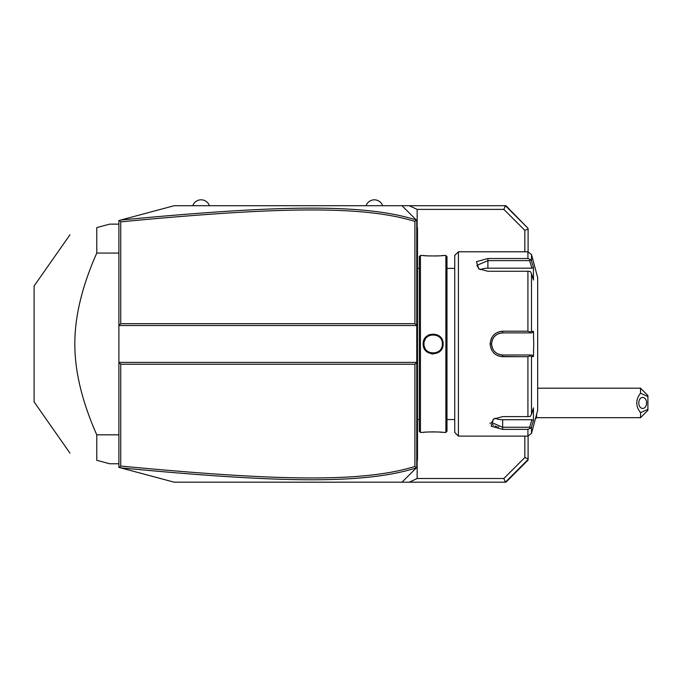 <?xml version="1.0" encoding="UTF-8"?>
<svg xmlns="http://www.w3.org/2000/svg" width="682" height="682" viewBox="0 0 682 682"><rect width="100%" height="100%" fill="white"/><g stroke="black" fill="none" stroke-linecap="round" stroke-linejoin="round"><path stroke-width="1.02" d="M528.09 228.41L505.967 205.708L505.388 205.708L503.862 209.391L417.154 209.391L409.302 205.708L505.388 205.708L528.09 228.41L528.09 251.794M409.302 205.708L402.013 205.708L416.753 220.448L416.753 362.381L118.89 362.381L118.89 325.519L416.753 325.519L414.912 323.677L414.912 221.428C362.901 205.291 278.009 206.842 120.731 221.846L120.731 323.677L414.912 323.677M120.731 323.677L118.89 325.519L118.89 220.525L174.183 205.708L402.013 205.708L413.07 216.765M118.89 362.381L118.89 467.375L119.444 467.528L120.731 466.053C277.659 480.998 362.611 482.668 414.912 466.471L414.912 364.222L120.731 364.222L118.89 362.381M120.714 467.861C278.427 482.847 363.472 484.561 416.284 467.92L402.013 482.191L174.183 482.191L119.444 467.528M413.07 471.134L402.013 482.191L409.302 482.191L417.154 478.508L417.154 460.41M528.09 436.105L528.09 460.077L505.967 482.191L409.302 482.191M414.912 364.222L416.753 362.381L416.753 467.443L416.284 467.92M416.352 467.852L414.912 466.471M417.154 227.49L417.154 209.391M503.862 209.391L524.833 230.363L528.09 229.016M528.09 459.489L505.388 482.191L503.862 478.508L524.833 457.528L528.09 458.884M503.862 478.508L417.154 478.508M524.833 230.363L524.833 251.786M524.833 436.113L524.833 457.528M536.589 414.366L536.589 417.682A22.122 22.122 0 0 1 535.361 418.944M647.9 396.549L647.9 395.56L640.526 388.186L640.526 393.182L647.9 396.549L647.9 410.308L640.526 417.682L536.589 417.682M640.526 388.186L537.672 388.186M647.9 409.319L640.526 412.687L640.526 417.682M640.526 393.182C635.513 399.678 635.513 406.182 640.526 412.687M638.778 402.934A5.533 3.913 -90 0 1 642.683 397.401A5.533 3.913 -90 0 1 646.596 402.934A5.533 3.913 -90 0 1 642.683 408.467A5.533 3.913 -90 0 1 638.778 402.934M416.352 220.047L414.912 221.428M120.731 364.222L120.731 466.053M119.444 220.371L120.731 221.846M416.284 219.979C363.77 203.389 278.785 205.001 120.714 220.03M416.753 460.81L417.495 460.077L417.495 459.336L416.753 460.077L417.495 459.336L417.495 439.796L416.753 439.796L417.495 439.796L417.495 432.388L416.753 432.388M416.753 424.946L417.495 424.869L417.495 432.388M416.753 414.102L417.495 414.179L417.495 424.869M416.753 273.797L417.495 273.721L417.495 414.179M416.753 262.954L417.495 263.03L417.495 273.721M416.753 227.089L417.495 227.822L417.495 263.03M417.495 228.564L416.753 227.822L417.495 228.564M420.444 432.422L420.444 255.477L419.336 256.577L419.336 431.322L420.444 432.422L423.207 432.422C422.644 431.8 443.692 431.808 443.112 432.422L442.686 432.379M420.444 255.477L423.207 255.477C422.627 256.091 443.675 256.091 443.112 255.477L445.883 255.477L445.883 432.422L443.112 432.422M443.112 343.95C443.684 356.908 422.635 356.908 423.207 343.95C422.635 330.992 443.692 330.992 443.112 343.95L442.379 343.95C442.95 355.834 423.369 355.834 423.948 343.95C423.369 332.066 442.95 332.066 442.379 343.95L442.362 343.404M431.331 353.813L433.24 353.984M441.757 432.277L439.677 432.098M438.441 432.013L437.247 431.953M435.849 431.894L434.622 431.868M433.164 431.851L431.706 431.868M430.461 431.894L429.055 431.953M427.861 432.013L426.591 432.107M424.571 432.277L423.633 432.379M429.694 334.538L427.733 335.535M425.807 337.189L424.681 338.69M423.207 255.477L423.633 255.52M424.571 255.622L426.608 255.793M427.87 255.886L429.089 255.946M435.875 256.006L437.264 255.946M438.458 255.886L439.694 255.801M441.757 255.622L442.686 255.52M445.883 255.477L446.983 256.577L446.983 431.322L445.883 432.422M458.415 436.113L458.415 251.786L454.732 255.477L454.732 432.422L458.415 436.113L527.928 436.113L527.928 429.37L502.651 429.37L527.928 429.37L530.272 428.313L531.491 426.923L531.491 433.377L527.928 436.113M527.928 356.686L530.272 355.842L531.491 356.541L531.491 414.332L533.46 407.887L533.46 420.479L531.934 419.72L529.624 427.264L502.651 427.264L502.651 429.37L491.219 426.241L493.384 419.132L502.651 416.625L527.928 416.625L527.928 356.686L502.651 356.686C495.081 355.97 490.904 351.716 490.119 343.95C490.912 336.175 495.089 331.929 502.651 331.213L500.273 331.443M497.476 355.552L498.192 355.851M500.366 356.473L521.082 356.686M490.23 422.883L490.119 423.82M531.491 414.332L530.272 416.412L527.928 416.625M521.082 331.213L502.651 331.213L527.928 331.213L527.928 271.265L530.272 271.479L531.491 273.567L531.491 331.358L533.46 331.358L533.725 343.95L533.46 356.541L531.934 355.007L529.624 355.007L530.272 355.842M529.624 355.007L502.651 355.007C495.95 354.359 492.268 350.676 491.594 343.95C492.268 337.223 495.959 333.532 502.651 332.893L531.934 332.893L502.651 332.893A11.057 11.057 0 0 0 502.046 332.91M497.928 332.151L497.502 332.339M495.942 333.191L494.97 333.89M493.717 335.015L492.967 335.859M492.165 336.976L491.083 339.056M527.928 271.265L487.903 271.265L478.645 268.768L476.479 261.649L487.903 258.529L527.928 258.529L527.928 251.786L458.415 251.786M491.62 422.891L491.858 423.658M492.532 424.596L493.623 425.432M495.106 426.131L496.556 426.574M497.724 426.83L498.559 426.975M529.624 427.264L530.272 428.313M531.934 419.72L502.651 419.72L502.651 427.264L491.594 422.49L493.973 418.774M533.46 420.479L531.491 426.923M532.199 263.286L531.491 260.976L531.491 254.522L537.672 277.591L537.672 410.308L531.491 433.377M533.46 356.541L531.491 356.541M531.934 355.007L502.651 355.007A11.057 11.057 0 0 1 502.046 354.99M501.441 354.938A11.057 11.057 0 0 1 499.625 354.589M499.028 354.401A11.057 11.057 0 0 1 498.448 354.18M496.794 353.327A11.057 11.057 0 0 1 496.274 352.986M495.294 352.21A11.057 11.057 0 0 1 494.859 351.793M493.632 350.352A11.057 11.057 0 0 1 493.291 349.832M492.685 348.741A11.057 11.057 0 0 1 492.438 348.195M492.43 348.178A11.057 11.057 0 0 1 492.208 347.598M491.867 346.405A11.057 11.057 0 0 1 491.662 345.186M491.611 344.563A11.057 11.057 0 0 1 491.611 343.327M491.662 342.714A11.057 11.057 0 0 1 491.867 341.494M492.208 340.301A11.057 11.057 0 0 1 492.685 339.159M493.291 338.067A11.057 11.057 0 0 1 493.632 337.547M494.859 336.107A11.057 11.057 0 0 1 495.294 335.689M496.274 334.913A11.057 11.057 0 0 1 496.794 334.572M498.448 333.72A11.057 11.057 0 0 1 499.036 333.498M500.23 333.157A11.057 11.057 0 0 1 501.441 332.952M531.491 331.358L530.272 332.049L527.928 331.213M533.46 331.358L531.934 332.893M529.624 332.893L530.272 332.049M479.224 269.126L476.846 265.409L487.903 260.635L529.624 260.635L530.272 259.586L527.928 258.529M533.213 266.594L531.491 260.976L530.272 259.586M529.624 260.635L531.934 268.179L533.46 267.412L533.46 280.012L531.491 273.567M480.324 269.688A11.057 5.533 180 0 1 487.903 268.179L531.934 268.179M502.651 419.72A11.057 5.533 0 0 1 495.064 418.211M423.965 343.413L423.965 344.487M424.008 345.032L424.093 345.586M424.238 346.268L424.392 346.788M424.562 347.257L425.21 348.613M428.27 351.759L428.714 352.023M429.157 352.253L429.583 352.441M430.973 352.901L431.442 353.003M431.945 353.088L432.431 353.14M432.934 353.165L433.411 353.165M433.914 353.131L434.391 353.08M434.903 353.003L435.338 352.901M436.761 352.432L437.188 352.236M437.614 352.023L438.049 351.759M441.348 348.187L441.663 347.505M442.234 345.561L442.311 345.032M442.362 344.487L442.379 343.95M436.275 335.271L435.849 335.135M435.329 334.99L434.903 334.896M434.374 334.811L433.905 334.76M433.411 334.734L432.925 334.734M432.414 334.76L431.953 334.811M431.433 334.896L430.964 334.998M430.478 335.135L430.044 335.28M429.575 335.459L429.149 335.655M425.218 339.278L424.323 341.324M424.093 342.321L424.008 342.867M118.89 434.835L96.767 434.835C82.087 401.681 74.773 371.392 74.832 343.95C74.773 316.499 82.087 286.201 96.767 253.065L96.767 227.592L109.674 224.139L118.89 224.139M118.89 253.065L96.767 253.065M118.89 463.76L109.674 463.76L96.767 460.299L96.767 434.835M69.956 453.121L34.1 401.903L34.1 285.988L69.956 234.778M96.767 227.592C60.314 237.362 60.314 237.362 96.767 227.592C60.314 237.362 60.314 237.362 96.767 227.592M96.767 460.299C60.314 450.538 60.314 450.538 96.767 460.299C60.314 450.538 60.314 450.538 96.767 460.299M382.653 205.708A8.781 8.781 0 0 0 366.072 205.708M209.391 205.708A8.781 8.781 0 0 0 192.801 205.708M417.495 406.66L416.753 406.66M417.495 281.24L416.753 281.24M417.495 255.511L416.753 255.511M417.495 248.103L416.753 248.103M502.651 356.686L502.651 355.007M490.119 343.95L491.594 343.95M502.651 331.213L502.651 332.893M487.903 258.529L487.903 268.179M423.207 343.95L423.948 343.95M419.336 268.376L417.495 268.376M454.732 268.376L446.983 268.376M454.732 419.524L446.983 419.524M531.491 254.522L527.928 251.786M419.336 419.524L417.495 419.524"/></g></svg>
